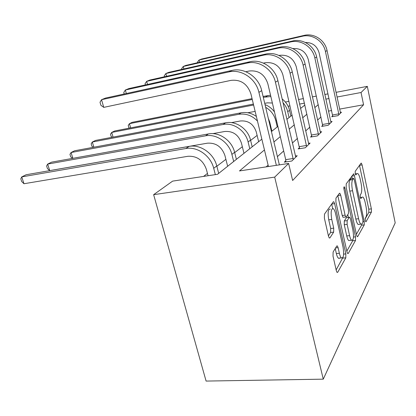 <?xml version="1.0" encoding="UTF-8"?>
<svg xmlns="http://www.w3.org/2000/svg" width="416" height="416" viewBox="0 0 416 416"><rect width="100%" height="100%" fill="white"/><g stroke="black" fill="none" stroke-linecap="round" stroke-linejoin="round"><path stroke-width="0.62" d="M365.274 220.667L366.012 221.754L371.394 212.144L371.374 208.868L362.097 164.939L361.332 163.124L361.046 163.192L355.222 171.298L355.212 173.654L355.763 174.938L356.762 173.794L357.781 173.545C358.727 174.278 359.549 176.207 360.246 179.343L361.046 183.102C361.977 188.105 361.972 191.667 361.031 193.794L360.287 194.969L360.282 197.34L360.797 198.567L361.785 197.314L362.872 197.012C363.75 197.735 364.525 199.571 365.18 202.524L365.966 206.227C366.886 211.172 366.896 214.765 365.992 217.012L365.269 218.275L365.274 220.667M333.107 252.034L333.024 256.152L336.331 270.717L337.059 272.428L337.704 272.298L345.805 257.832L345.852 253.916L334.651 203.663L333.804 201.734L333.31 201.812L324.49 214.084L324.386 218.15L328.484 236.168L329.29 238.025L329.904 237.931L333.642 232.154L333.72 228.166L331.765 219.466C330.606 212.02 331.141 208.437 333.367 208.718C334.256 209.503 335.005 211.198 335.608 213.808L343.028 247.042C344.183 254.654 343.621 258.284 341.349 257.915C340.569 257.15 339.908 255.601 339.368 253.271L338.114 247.692L337.345 245.913L336.768 246.022L333.107 252.034M361.041 92.508L363.574 104.775L292.635 180.487L288.636 163.457L274.695 177.117L323.268 379.158L395.2 222.856L367.318 86.351L361.041 92.508L337.022 97.032M356.554 235.024L357.261 236.714L357.703 236.595L364.255 224.895L364.25 221.442L354.453 175.729L353.657 173.878L346.221 183.836L346.18 187.403L356.554 235.024M355.508 240.505L348.244 253.479L347.714 253.604L346.991 251.898L335.884 201.926L335.956 198.13L339.409 193.32L339.851 193.237L340.688 195.146L345.098 215.16L345.878 216.975L346.336 216.876L348.452 213.559L348.488 209.903L344.001 189.405C343.725 187.663 343.829 186.805 344.318 186.826L344.895 188.152L355.529 236.839L355.508 240.505L352.695 240.786L346.819 251.124M261.846 139.157L217.558 174.283L172.63 181.126L153.639 194.667L206.092 381.072L323.268 379.158M363.574 104.775L339.612 109.106M331.656 110.542L328.453 111.119M320.991 116.984L317.569 120.099M309.858 127.119L305.666 130.936M297.492 138.372L292.365 143.042M283.665 150.956L277.41 156.65M268.117 165.11L266.167 166.878M332.706 115.814L331.713 116.766L337.984 115.658L341.505 112.195L340.319 112.408M322.738 125.362L321.646 126.407L328.188 125.284L332.072 121.467L330.762 121.696M311.724 135.907L310.513 137.067L317.356 135.928L321.656 131.706L320.206 131.95M299.489 147.623L298.142 148.918L305.313 147.768L310.097 143.062L308.474 143.322M285.823 160.716L284.305 162.167L291.834 161.008L297.206 155.735L295.376 156.021M270.462 125.19L270.005 125.538M257.114 135.413L250.614 140.395M242.341 146.728L234.681 152.594M225.888 159.333L216.845 166.254M207.454 173.451L203.585 176.415M153.639 194.667L274.695 177.117M264.451 149.937L239.47 170.945L288.636 163.457M318.271 104.671L314.787 107.598M306.946 114.197L302.682 117.785M294.362 124.779L289.146 129.168M280.29 136.614L273.915 141.976M329.046 98.535L325.837 99.138M367.318 86.351L336.014 92.342M328.032 93.87L324.823 94.484M316.373 96.101L312.4 96.86M303.43 98.576L298.537 99.512M288.969 101.343L285.392 102.029M304.46 103.163L299.572 104.083M290.014 105.882L288.111 106.241M271.435 131.55L277.893 126.428M286.858 119.314L292.141 115.128M300.56 108.446L304.881 105.024M365.128 218.92L368.81 212.446L368.794 209.175L359.502 165.344M352.284 178.615L351.749 176.14M356.392 234.281L361.566 225.186L361.774 224.234M362.908 222.425L362.908 220.002L354.255 179.712L353.704 178.422L352.617 179.67C351.582 181.797 351.556 185.489 352.539 190.746L358.582 218.722C359.232 221.593 359.991 223.408 360.859 224.167L362.118 223.813L362.908 222.425M353.48 178.448L350.74 178.849L353.465 178.474M359.247 224.344L358.134 224.463C357.256 223.709 356.491 221.894 355.841 219.029L349.783 191.105C348.8 185.858 348.837 182.172 349.882 180.045L350.74 178.849M337.802 195.556L342.217 215.493L343.002 217.303L343.429 217.256M347.781 214.604L348.384 217.36M349.612 235.654C350.152 238.03 350.802 239.564 351.562 240.261C353.527 240.443 353.974 237.042 352.898 230.064L350.475 218.988L349.71 217.209L349.274 217.308L347.168 220.667L347.131 224.396L349.612 235.654L346.741 235.95C347.287 238.316 347.937 239.85 348.702 240.547L349.851 240.432M349.31 217.251L346.429 217.63L349.274 217.308M346.741 235.95L344.256 224.713L344.302 220.99L346.429 217.63M352.695 240.786L352.934 239.741M339.778 258.06L338.348 258.185C337.563 257.421 336.903 255.876 336.357 253.552L335.228 248.55M330.372 209.082C328.125 208.806 327.579 212.378 328.734 219.809L331.765 219.466M328.406 235.836L330.606 232.476L330.694 228.498L328.734 219.809M332.675 208.463L331.692 204.069M336.149 269.896L343.112 257.114M283.01 102.736C285.355 105.331 286.926 108.316 287.726 111.686L289.084 117.551M282.131 98.946C285.932 101.873 288.397 105.659 289.536 110.308L290.878 116.126M272.376 103.012L267.332 102.856L264.727 103.36M129.537 128.097L128.851 127.598L128.227 125.408L129.449 123.672L252.257 99.471M130.64 127.884L129.449 123.672L132.158 122.335L252.054 98.639M263.089 96.46L270.54 95.212M263.286 97.297L270.852 96.543M340.564 113.121L327.049 50.544L325.447 51.527L338.946 114.707M332.79 116.574L319.134 52.9C317.018 45.9 312.432 42.427 305.375 42.484M197.548 62.733L197.413 62.208L199.046 60.05L302.375 36.254C312.286 33.717 323.424 41.033 325.447 51.527M199.612 62.265L199.046 60.05L201.448 59.072L304.143 35.391C313.992 32.869 325.047 40.128 327.049 50.544M332.613 114.962L338.853 113.849M271.887 131.191L269.682 121.909L268.299 118.357M265.668 107.307C270.899 110.396 274.279 114.894 275.808 120.806L277.254 126.937M255.133 111.379L247.764 112.752M112.185 137.264L111.171 136.495L110.51 134.212L111.706 132.439L253.599 105.019M113.053 137.103L111.706 132.439L114.655 130.983L253.37 104.078M265.034 104.629C268.861 106.111 272.017 108.56 274.492 111.987M258.643 141.695L256.282 131.976C253.531 124.041 248.238 120.375 240.401 120.973L231.426 122.632M93.262 147.316L91.874 146.203L91.166 143.827L92.326 142.017L238.758 114.322C245.835 113.24 252.075 115.487 257.473 121.066M93.865 147.207L92.326 142.017L95.55 140.426L241.134 112.788C246.501 111.868 251.571 113.09 256.36 116.444M331.032 122.486L316.628 56.935L314.86 58.022L329.254 124.238M322.826 126.204L308.272 59.436C305.791 51.652 300.654 48.043 292.854 48.604M181.792 69.41L181.61 68.702L183.243 66.477L290.675 41.933C301.018 39.302 312.702 47.013 314.86 58.022M183.882 68.936L183.243 66.477L185.874 65.406L292.63 40.986C302.9 38.371 314.491 46.015 316.628 56.935M322.644 124.462L329.155 123.334M320.507 132.829L305.1 64.012L303.134 65.213L318.536 134.768M311.823 136.848L296.244 66.674C293.436 58.183 287.81 54.413 279.37 55.37L278.985 55.453M164.486 76.762L164.237 75.842L165.864 73.538L277.727 48.225C288.532 45.495 300.815 53.643 303.134 65.213M166.598 76.289L165.864 73.538L168.766 72.363L279.895 47.169C290.623 44.455 302.801 52.53 305.1 64.012M311.626 134.961L318.438 133.817M339.024 258.128L339.113 258.508M243.979 153.327L241.441 143.125C238.514 134.784 232.955 130.91 224.775 131.487L212.742 133.65M252.19 146.817L250.546 140.124C248.045 128.918 236.007 120.604 225.644 122.798L74.62 150.769L71.079 152.521L223.007 124.504C233.444 122.299 245.575 130.692 248.108 141.991L249.772 148.736M72.535 158.387L70.72 156.848L69.966 154.367L71.079 152.521L72.842 158.33M227.656 166.275L224.921 155.537C221.78 146.754 215.935 142.636 207.381 143.187L49.712 170.612L47.434 168.563L46.623 165.968L47.668 164.086L205.473 135.834C216.372 133.588 229.148 142.501 231.889 154.393L233.683 161.496M49.712 170.612L47.668 164.086L51.579 162.157L208.416 133.931C219.237 131.695 231.904 140.514 234.614 152.313L236.382 159.354M208.052 175.734L206.409 169.442C203.034 160.165 196.867 155.782 187.902 156.291L23.972 183.737L21.679 181.527L20.8 178.802L21.762 176.894L185.827 148.528C197.231 146.245 210.725 155.74 213.71 168.298L215.348 174.621M23.972 183.737L21.762 176.894L26.099 174.751L189.134 146.396C200.45 144.118 213.829 153.509 216.767 165.958L218.686 173.389M308.823 144.316L292.266 71.885L290.072 73.232L306.628 146.474M299.598 148.684L282.849 74.74C279.848 65.78 273.926 61.786 265.08 62.759L263.437 63.118M145.387 84.911L145.059 83.725L146.666 81.344L263.312 55.224C274.622 52.39 287.565 61.027 290.072 73.232M147.514 84.438L146.666 81.344L149.88 80.038L265.73 54.049C276.957 51.23 289.791 59.79 292.266 71.885M299.39 146.624L306.524 145.47M295.776 157.139L277.898 80.699L275.434 82.212L293.311 159.557M285.943 161.912L285.714 159.65L267.847 83.767C264.628 74.292 258.372 70.049 249.085 71.027L245.84 71.729M124.197 93.99L123.77 92.472L125.351 90.012L247.172 63.066C259.033 60.122 272.714 69.311 275.434 82.212M126.334 93.522L125.351 90.012L128.924 88.561L249.886 61.745C261.659 58.817 275.215 67.917 277.898 80.699M285.714 159.65L293.202 158.491M232.04 70.413L228.966 71.906L101.54 99.694L105.539 98.067L232.04 70.413C244.405 67.371 258.778 77.08 261.7 90.636L279.365 164.871M228.966 71.906C241.436 68.843 255.949 78.66 258.913 92.347L276.354 165.329M268.46 166.53L250.926 93.954C247.452 83.897 240.833 79.362 231.052 80.356L103.761 107.37L100.896 105.295L100.012 102.242L101.54 99.694L103.761 107.37M365.706 221.79L366.012 221.754M360.76 198.536L361.041 198.5M360.318 197.496L361.785 197.314M355.295 173.997L356.762 173.794M359.528 165.308L362.097 164.939M368.794 209.175L371.374 208.868M368.81 212.446L371.394 212.144M351.78 176.098L354.453 175.729M363.064 221.572L364.25 221.442M361.566 225.186L364.255 224.895M357.193 236.647L357.703 236.595M349.882 180.045L352.617 179.67M349.783 191.105L352.539 190.746M355.841 219.029L358.582 218.722M347.646 253.536L348.244 253.479M337.834 195.515L340.688 195.146M342.217 215.493L345.098 215.16M343.85 188.287L344.895 188.152M353.475 237.047L355.529 236.839M344.302 220.99L347.168 220.667M344.256 224.713L347.131 224.396M335.603 247.931L338.114 247.692M336.357 253.552L339.368 253.271M330.694 228.498L333.72 228.166M330.606 232.476L333.642 232.154M329.264 237.999L329.904 237.931M331.718 204.027L334.651 203.663M343.642 254.119L345.852 253.916M342.857 258.097L345.805 257.832M336.996 272.355L337.704 272.298M289.536 110.308L287.726 111.686M267.852 95.519L265.892 96.782M304.143 35.391L302.375 36.254M276.453 120.312L275.808 120.806M253.536 104.77L252.98 105.128M241.134 112.788L238.758 114.322M292.63 40.986L290.675 41.933M279.895 47.169L277.727 48.225M250.546 140.124L248.108 141.991M225.644 122.798L223.007 124.504M234.614 152.313L231.889 154.393M208.416 133.931L205.473 135.834M216.767 165.958L213.71 168.298M189.134 146.396L185.827 148.528M265.73 54.049L263.312 55.224M249.886 61.745L247.172 63.066M261.7 90.636L258.913 92.347M355.269 173.898L356.855 173.675M361.072 163.16L361.332 163.124M353.345 173.919L353.657 173.878M358.134 224.463L360.859 224.167M339.43 193.294L339.851 193.237M343.002 217.303L345.878 216.975M344.053 186.857L344.318 186.826M348.702 240.547L351.562 240.261M336.804 245.965L337.345 245.913M338.348 258.185L341.349 257.915M333.32 201.796L333.804 201.734"/></g></svg>

